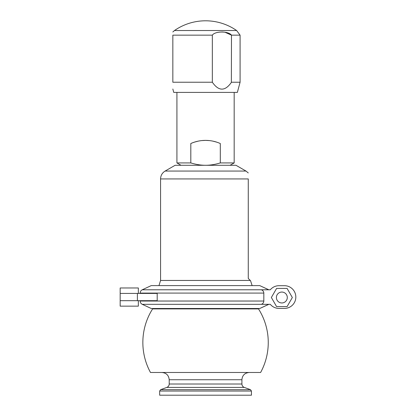 <?xml version="1.0" encoding="UTF-8"?>
<svg xmlns="http://www.w3.org/2000/svg" width="416" height="416" viewBox="0 0 416 416"><rect width="100%" height="100%" fill="white"/><g stroke="black" fill="none" stroke-linecap="round" stroke-linejoin="round"><path stroke-width="0.62" d="M159.661 391.04L159.661 395.2L251.446 395.2L251.446 391.04L250.489 389.672L160.618 389.672L159.661 391.04L251.446 391.04M152.604 308.906L258.502 308.906A62.702 62.702 0 0 1 260.619 372.481L150.488 372.481A62.702 62.702 0 0 1 152.604 308.906L152.812 308.5M248.264 278.45L248.264 178.932C248.264 171.101 248.264 171.101 248.264 178.932L160.571 178.932L160.571 280.457L250.292 280.457L248.264 278.45L249.777 279.947M160.571 178.932C160.685 175.5 162.198 172.874 165.116 171.059L245.991 171.059L235.997 165.287L205.551 165.287C200.798 165.272 195.884 164.481 190.809 162.926L176.925 162.926L181.017 165.287M165.116 171.059L175.11 165.287L205.551 165.287C210.304 165.272 215.218 164.481 220.298 162.926L220.298 143.515C215.436 141.414 210.522 140.374 205.551 140.39L201.937 140.572M212.337 82.233L212.337 35.152L172.838 35.152C172.838 30.94 172.838 30.94 172.838 35.152L172.838 82.233L212.337 82.233C218.743 91.416 225.129 91.416 231.483 82.233L240.084 82.233L237.359 92.409L173.748 92.409L172.838 89.019M212.337 35.152C215.129 30.982 228.535 31.018 231.483 35.152L231.364 82.399M224.838 32.183L231.483 35.152L240.084 35.152L236.631 30.524L174.476 30.524L172.838 31.98M223.184 32.016L221.598 31.985M172.838 82.233C172.838 91.416 172.838 91.416 172.838 82.233M216.7 142.142L212.976 141.154A36.348 36.348 0 0 1 216.71 142.142M209.165 140.572L205.551 140.39C200.58 140.374 195.666 141.414 190.809 143.515L190.809 162.926M234.177 92.409L234.177 162.926L220.298 162.926M198.13 141.154L194.381 142.147M190.954 143.452L190.809 143.515A36.348 36.348 0 0 1 209.196 140.572M268.736 289.786L259.756 285.61L151.226 285.61L142.262 289.786C140.925 290.477 140.223 291.58 140.161 293.082L140.161 293.42M268.736 304.325L259.756 308.5L151.226 308.5L142.262 304.325C140.925 303.633 140.223 302.536 140.161 301.033L140.161 300.69M261.456 304.325L270.291 304.325A11.357 11.357 0 0 0 279.016 308.417L284.471 308.417A11.357 11.357 0 0 0 295.828 297.055A11.357 11.357 0 0 0 284.471 285.698L279.016 285.698A11.357 11.357 0 0 0 270.291 289.786L261.456 289.786C262.995 290.524 263.786 291.626 263.822 293.082L263.822 301.033C263.786 302.489 262.995 303.586 261.456 304.325L142.262 304.325M157.196 293.42L157.196 300.69L137.394 300.69L137.394 293.42L157.196 293.42M138.346 300.69L138.346 306.145L120.172 306.145L120.172 300.69L137.394 300.69M120.172 300.69L120.172 293.42L137.394 293.42M259.756 285.61L268.84 289.786M259.86 308.454L268.84 304.325M138.346 293.42L138.346 287.971L120.172 287.971L120.172 293.42M287.3 297.513A5.455 5.455 0 0 1 281.845 302.962A5.455 5.455 0 0 1 276.396 297.513A5.455 5.455 0 0 1 281.845 292.058A5.455 5.455 0 0 1 287.3 297.513M287.092 288.423L276.598 288.423L271.352 297.513L276.598 306.597L287.092 306.597L292.339 297.513L287.092 288.423M244.296 387.416C242.783 386.781 241.987 385.642 241.904 384.004L241.904 379.751L169.203 379.751L169.203 384.004C169.12 385.642 168.324 386.781 166.811 387.416L244.296 387.416L250.489 389.672M241.904 384.004L169.203 384.004M261.456 289.786L142.262 289.786M263.822 301.033L140.161 301.033M263.822 293.082L140.161 293.082M166.811 387.416L160.618 389.672M241.904 379.751C242.33 375.336 244.754 372.913 249.174 372.481M169.203 379.751C168.771 375.336 166.348 372.913 161.933 372.481M258.502 308.906L258.289 308.5M160.571 280.457L158.969 285.61M250.536 280.701L252.138 285.61M245.991 171.059L248.264 172.921M240.084 82.233L240.084 35.152M236.631 30.524A54.522 54.522 0 0 0 174.476 30.524M230.09 165.287L234.177 162.926M176.925 92.409L176.925 162.926"/></g></svg>
